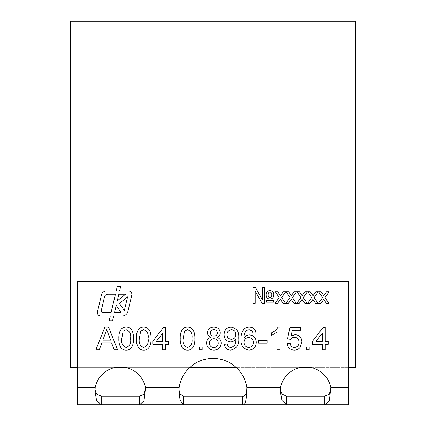 <?xml version="1.0" encoding="UTF-8"?>
<svg xmlns="http://www.w3.org/2000/svg" width="426" height="426" viewBox="0 0 426 426"><rect width="100%" height="100%" fill="white"/><g stroke="black" fill="none" stroke-linecap="round" stroke-linejoin="round"><path stroke-width="0.32" stroke-dasharray="2.13 1.6" d="M131.868 294.361A3.419 3.419 0 0 0 128.444 290.942L119.631 290.942L120.664 286.56L117.241 286.56L116.207 290.942L106.452 290.942A5.133 5.133 0 0 0 101.463 294.893L97.469 311.773A3.419 3.419 0 0 0 100.802 315.98L110.286 315.98L109.157 320.767L112.581 320.767L113.71 315.98L122.118 315.98A5.985 5.985 0 0 0 127.944 311.369L131.778 295.149A3.419 3.419 0 0 0 131.868 294.361M280.313 389.955L280.478 387.596A25.656 25.656 0 0 1 330.805 387.596L330.81 388.507M95.025 389.907L95.195 387.596A25.656 25.656 0 0 1 145.522 387.596L145.522 388.507M355.529 299.201L355.529 367.617L355.529 324.857L312.769 324.857L312.769 367.617L287.113 367.617L287.113 299.201L355.529 299.201L355.529 21.3L70.471 21.3L70.471 299.201L138.887 299.201L138.887 367.617L287.113 367.617L287.113 299.201L355.529 299.201M355.529 367.617L355.529 324.857L312.769 324.857L312.769 367.617L355.529 367.617L277.14 367.617L355.497 367.617L355.497 299.201L355.529 367.643L319.894 367.643L348.404 367.643M70.503 367.643L70.503 299.201L138.887 299.201L138.887 367.617L113.231 367.617L113.231 324.857L70.471 324.857L70.471 367.617L113.231 367.617L113.231 324.857L70.471 324.857L70.471 367.643L114.376 367.643M311.624 367.643L299.659 367.643M189.597 367.643L205.875 367.617M220.125 367.617L236.403 367.643M114.493 367.617L77.596 367.617L77.596 281.421L348.404 281.421L348.404 367.617L311.507 367.617M126.341 367.643L77.596 367.643M70.471 367.617L70.471 299.201L70.503 367.617L148.86 367.617L70.503 367.617M299.782 367.617L236.371 367.617A34.208 34.208 0 0 1 246.84 387.596L280.478 387.596M179 389.987L179.16 387.596A34.208 34.208 0 0 1 189.629 367.617L126.218 367.617M348.404 367.617L348.404 387.596L330.805 387.596M95.195 387.596L77.596 387.596L77.596 367.617M77.596 404.7L348.404 404.7L348.404 396.148L77.596 396.148L77.596 404.7L77.596 396.148L101.234 396.148M348.404 404.7L348.404 396.148L324.766 396.148M183.377 396.148L139.478 396.148M286.522 396.148L242.623 396.148M348.404 396.148L348.404 387.596M77.596 387.596L77.596 396.148M99.269 349.831L95.855 349.831L104.913 327.03L108.539 327.03L117.592 349.831L114.179 349.831L111.585 342.813L101.867 342.813L99.269 349.831M105.169 333.872L102.831 340.182L110.616 340.182L106.724 329.66L105.169 333.872M121.075 347.925C119.397 345.065 118.657 341.956 118.859 338.585C118.582 333.84 120.153 326.79 126.165 327.03C132.177 326.795 133.743 333.851 133.476 338.585C133.748 343.319 132.182 350.374 126.165 350.124C124.126 350.167 122.427 349.432 121.075 347.925M126.133 329.66L123.103 331.22L121.783 338.574C121.059 343.047 122.523 346.018 126.165 347.494C129.813 346.018 131.272 343.047 130.553 338.574C131.272 334.085 129.802 331.114 126.133 329.66M138.615 347.925C136.938 345.065 136.203 341.956 136.4 338.585C136.128 333.84 137.694 326.79 143.711 327.03C149.723 326.795 151.283 333.851 151.017 338.585C151.289 343.319 149.723 350.374 143.711 350.124C141.666 350.167 139.968 349.432 138.615 347.925M143.679 329.66L140.644 331.22L139.323 338.574C138.604 343.047 140.063 346.018 143.711 347.494C147.353 346.018 148.818 343.047 148.094 338.574C148.812 334.085 147.343 331.114 143.679 329.66M165.639 349.831L162.711 349.831L162.711 344.277L152.774 344.277L152.774 341.354L163.589 327.322L165.639 327.322L165.639 341.354L168.563 341.354L168.563 344.277L165.639 344.277L165.639 349.831M156.379 341.354L162.711 341.354L162.711 333.137L156.379 341.354M182.472 347.925C180.794 345.065 180.054 341.956 180.257 338.585C179.98 333.84 181.551 326.79 187.562 327.03C193.574 326.795 195.14 333.851 194.874 338.585C195.145 343.319 193.58 350.374 187.562 350.124C185.523 350.167 183.824 349.432 182.472 347.925M187.531 329.66L184.501 331.22L183.18 338.574C182.456 343.047 183.92 346.018 187.562 347.494C191.21 346.018 192.669 343.047 191.95 338.574C192.669 334.085 191.194 331.114 187.531 329.66M202.185 349.831L199.261 349.831L199.261 346.908L202.185 346.908L202.185 349.831M206.567 343.116C206.61 340.129 208.058 338.196 210.897 337.323C208.697 336.583 207.547 335.07 207.446 332.781C207.888 329.053 210.018 327.136 213.841 327.03C217.691 327.152 219.848 329.096 220.311 332.85C220.194 335.086 219.07 336.577 216.93 337.323C219.694 338.303 221.115 340.262 221.185 343.196C220.759 347.589 218.325 349.9 213.879 350.124C209.4 349.89 206.967 347.552 206.567 343.116M218.261 343.154C218.08 340.363 216.6 338.888 213.815 338.723C211.104 338.894 209.661 340.337 209.491 343.063C209.635 345.848 211.104 347.323 213.9 347.494C216.637 347.339 218.091 345.896 218.261 343.154M217.388 332.93C217.18 330.821 216.014 329.735 213.879 329.66C211.786 329.703 210.614 330.746 210.369 332.791C210.54 334.948 211.722 336.045 213.905 336.093C216.014 336.05 217.175 334.996 217.388 332.93M230.7 350.124C227.021 349.916 224.917 347.967 224.401 344.277L227.324 343.984C227.585 346.141 228.762 347.307 230.855 347.494C234.529 346.445 236.185 343.787 235.818 339.517L235.807 338.958C234.577 340.859 232.836 341.849 230.583 341.94C226.376 341.386 224.22 338.936 224.108 334.596C224.284 330.022 226.611 327.498 231.1 327.03C236.728 328.19 239.268 331.838 238.73 337.967C239.396 344.677 236.718 348.729 230.7 350.124M227.031 334.751C227.175 337.594 228.655 339.112 231.472 339.309C234.305 339.021 235.748 337.429 235.807 334.532C235.786 331.614 234.364 329.99 231.547 329.66C228.613 330.022 227.106 331.721 227.031 334.751M249.396 327.03C253.166 327.195 255.36 329.144 255.978 332.876L253.055 333.169L252 330.826L249.205 329.66L246.713 330.336C244.641 332.392 243.736 334.921 243.991 337.93C245.323 335.976 247.171 334.974 249.53 334.921C253.837 335.448 256.085 337.914 256.271 342.323C256.053 347.03 253.646 349.629 249.061 350.124C243.262 349.091 240.594 345.433 241.068 339.155C240.85 335.667 241.68 332.488 243.55 329.618C245.094 327.86 247.043 326.998 249.396 327.03M253.348 342.413C253.257 339.378 251.718 337.759 248.725 337.552C245.791 337.775 244.215 339.341 243.991 342.264C244.157 345.411 245.775 347.158 248.837 347.494C251.803 347.163 253.305 345.47 253.348 342.413M267.086 343.106L258.609 343.106L258.609 340.475L267.086 340.475L267.086 343.106M279.951 327.03L279.951 349.831L277.028 349.831L277.028 332.062L271.767 335.422L271.767 332.727C274.472 331.476 276.57 329.575 278.072 327.03L279.951 327.03M294.345 350.124C290.218 349.927 287.854 347.781 287.262 343.691L290.186 343.399C290.495 345.939 291.885 347.302 294.366 347.494C297.423 347.142 298.956 345.374 298.956 342.185C298.924 339.096 297.401 337.456 294.377 337.259C292.71 337.248 291.411 337.93 290.479 339.309L287.555 339.016L289.893 327.322L300.708 327.322L300.708 330.246L292.279 330.246L291.123 336.151L295.186 334.628C299.473 335.155 301.704 337.616 301.88 342.009L300.133 347.355C298.658 349.219 296.73 350.14 294.345 350.124M309.185 349.831L306.262 349.831L306.262 346.908L309.185 346.908L309.185 349.831M325.267 349.831L322.344 349.831L322.344 344.277L312.402 344.277L312.402 341.354L323.222 327.322L325.267 327.322L325.267 341.354L328.19 341.354L328.19 344.277L325.267 344.277L325.267 349.831M316.012 341.354L322.344 341.354L322.344 333.137L316.012 341.354M320.916 303.403L318.462 303.403L322.557 297.572L318.669 291.741L321.119 291.741L323.813 295.777L326.646 291.741L329.096 291.741L325.006 297.572L328.899 303.403L326.449 303.403L323.749 299.366L320.916 303.403M310.069 303.403L307.615 303.403L311.71 297.572L307.822 291.741L310.272 291.741L312.966 295.777L315.799 291.741L318.249 291.741L314.159 297.572L318.052 303.403L315.602 303.403L312.902 299.366L310.069 303.403M299.222 303.403L296.768 303.403L300.863 297.572L296.975 291.741L299.425 291.741L302.119 295.777L304.952 291.741L307.402 291.741L303.312 297.572L307.205 303.403L304.755 303.403L302.055 299.366L299.222 303.403M288.375 303.403L285.921 303.403L290.015 297.572L286.128 291.741L288.578 291.741L291.272 295.777L294.11 291.741L296.56 291.741L292.465 297.572L296.358 303.403L293.908 303.403L291.208 299.366L288.375 303.403M277.528 303.403L275.074 303.403L279.168 297.572L275.281 291.741L277.731 291.741L280.43 295.777L283.263 291.741L285.713 291.741L281.623 297.572L285.511 303.403L283.061 303.403L280.361 299.366L277.528 303.403M252.975 303.403L252.975 287.443L255.472 287.443L262.384 299.808L262.384 287.443L264.637 287.443L264.637 303.403L262.107 303.403L255.222 291.091L255.222 303.403L252.975 303.403M269.898 299.105C267.31 298.812 266.032 297.332 266.069 294.67C266.154 292.103 267.459 290.718 269.983 290.511C272.518 290.766 273.806 292.193 273.849 294.797C273.79 297.433 272.475 298.871 269.898 299.105M271.799 294.813C271.926 293.296 271.309 292.337 269.94 291.943C268.609 292.321 268.002 293.258 268.119 294.749C267.981 296.294 268.593 297.268 269.951 297.673C271.298 297.279 271.916 296.326 271.799 294.813M266.277 302.178L266.277 300.335L273.641 300.335L273.641 302.178L266.277 302.178M104.498 296.906L101.276 310.517A1.709 1.709 0 0 0 102.943 312.62L111.079 312.62L115.419 294.27L107.826 294.27A3.419 3.419 0 0 0 104.498 296.906M117.288 300.857L125.548 294.27L118.843 294.27L117.288 300.857M127.571 296.906L119.418 303.403L124.355 310.517L127.571 296.906M121.197 312.62L116.207 305.426L114.509 312.62L121.197 312.62M179.16 387.596L145.522 387.596M330.816 388.123L330.816 388.645M95.003 389.343L95.003 391.084M178.984 389.385L178.984 391.174M145.527 388.123L145.527 388.645M280.292 389.343L280.292 391.084"/><path stroke-width="0.64" d="M131.868 294.361A3.419 3.419 0 0 0 128.444 290.942L119.631 290.942L120.664 286.56L117.241 286.56L116.207 290.942L106.452 290.942A5.133 5.133 0 0 0 101.463 294.893L97.469 311.773A3.419 3.419 0 0 0 100.802 315.98L110.286 315.98L109.157 320.767L112.581 320.767L113.71 315.98L122.118 315.98A5.985 5.985 0 0 0 127.944 311.369L131.778 295.149A3.419 3.419 0 0 0 131.868 294.361M311.507 367.617L299.782 367.617M189.629 367.617A34.208 34.208 0 0 1 236.371 367.617L189.629 367.617M126.218 367.617L114.493 367.617M77.596 367.617L70.471 367.617L70.471 21.3L355.529 21.3L355.529 367.617L348.404 367.617M70.471 367.617L77.596 367.643M348.404 367.643L355.529 367.617M299.659 367.643L311.624 367.643M205.875 367.617L189.597 367.643M236.403 367.643L220.125 367.617M114.376 367.643L126.341 367.643M348.404 281.421L348.404 387.596L330.805 387.596L329.303 401.031L324.766 404.7L77.596 404.7L77.596 281.421L348.404 281.421M95.195 387.596A25.656 25.656 0 0 1 145.522 387.596L144.015 401.031L139.478 404.7L139.478 396.148L101.234 396.148L101.234 404.7L96.558 400.429L95.003 391.084L95.195 387.596L77.596 387.596M179.16 387.596A34.208 34.208 0 0 1 246.84 387.596C246.686 393.72 245.28 396.569 242.623 396.148L183.377 396.148L183.377 404.7L180.081 400.168L178.984 391.174L179.16 387.596L145.522 387.596M348.404 387.596L348.404 404.7L324.766 404.7L324.766 396.148L286.522 396.148L286.522 404.7L281.847 400.429L280.292 391.084L280.478 387.596A25.656 25.656 0 0 1 330.805 387.596M269.898 299.105C267.31 298.812 266.032 297.332 266.069 294.67C266.154 292.103 267.459 290.718 269.983 290.511C272.518 290.766 273.806 292.193 273.849 294.797C273.79 297.433 272.475 298.871 269.898 299.105M277.528 303.403L275.074 303.403L279.168 297.572L275.281 291.741L277.731 291.741L280.43 295.777L283.263 291.741L285.713 291.741L281.623 297.572L285.511 303.403L283.061 303.403L280.361 299.366L277.528 303.403M299.222 303.403L296.768 303.403L300.863 297.572L296.975 291.741L299.425 291.741L302.119 295.777L304.952 291.741L307.402 291.741L303.312 297.572L307.205 303.403L304.755 303.403L302.055 299.366L299.222 303.403M320.916 303.403L318.462 303.403L322.557 297.572L318.669 291.741L321.119 291.741L323.813 295.777L326.646 291.741L329.096 291.741L325.006 297.572L328.899 303.403L326.449 303.403L323.749 299.366L320.916 303.403M309.185 349.831L306.262 349.831L306.262 346.908L309.185 346.908L309.185 349.831M279.951 327.03L279.951 349.831L277.028 349.831L277.028 332.062L271.767 335.422L271.767 332.727C274.472 331.476 276.57 329.575 278.072 327.03L279.951 327.03M249.396 327.03C253.166 327.195 255.36 329.144 255.978 332.876L253.055 333.169L252 330.826L249.205 329.66L246.713 330.336C244.641 332.392 243.736 334.921 243.991 337.93C245.323 335.976 247.171 334.974 249.53 334.921C253.837 335.448 256.085 337.914 256.271 342.323C256.053 347.03 253.646 349.629 249.061 350.124C243.262 349.091 240.594 345.433 241.068 339.155C240.85 335.667 241.68 332.488 243.55 329.618C245.094 327.86 247.043 326.998 249.396 327.03M206.567 343.116C206.61 340.129 208.058 338.196 210.897 337.323C208.697 336.583 207.547 335.07 207.446 332.781C207.888 329.053 210.018 327.136 213.841 327.03C217.691 327.152 219.848 329.096 220.311 332.85C220.194 335.086 219.07 336.577 216.93 337.323C219.694 338.303 221.115 340.262 221.185 343.196C220.759 347.589 218.325 349.9 213.879 350.124C209.4 349.89 206.967 347.552 206.567 343.116M182.472 347.925C180.794 345.065 180.054 341.956 180.257 338.585C179.98 333.84 181.551 326.79 187.562 327.03C193.574 326.795 195.14 333.851 194.874 338.585C195.145 343.319 193.58 350.374 187.562 350.124C185.523 350.167 183.824 349.432 182.472 347.925M138.615 347.925C136.938 345.065 136.203 341.956 136.4 338.585C136.128 333.84 137.694 326.79 143.711 327.03C149.723 326.795 151.283 333.851 151.017 338.585C151.289 343.319 149.723 350.374 143.711 350.124C141.666 350.167 139.968 349.432 138.615 347.925M99.269 349.831L95.855 349.831L104.913 327.03L108.539 327.03L117.592 349.831L114.179 349.831L111.585 342.813L101.867 342.813L99.269 349.831M121.075 347.925C119.397 345.065 118.657 341.956 118.859 338.585C118.582 333.84 120.153 326.79 126.165 327.03C132.177 326.795 133.743 333.851 133.476 338.585C133.748 343.319 132.182 350.374 126.165 350.124C124.126 350.167 122.427 349.432 121.075 347.925M165.639 349.831L162.711 349.831L162.711 344.277L152.774 344.277L152.774 341.354L163.589 327.322L165.639 327.322L165.639 341.354L168.563 341.354L168.563 344.277L165.639 344.277L165.639 349.831M202.185 349.831L199.261 349.831L199.261 346.908L202.185 346.908L202.185 349.831M230.7 350.124C227.021 349.916 224.917 347.967 224.401 344.277L227.324 343.984C227.585 346.141 228.762 347.307 230.855 347.494C234.529 346.445 236.185 343.787 235.818 339.517L235.807 338.958C234.577 340.859 232.836 341.849 230.583 341.94C226.376 341.386 224.22 338.936 224.108 334.596C224.284 330.022 226.611 327.498 231.1 327.03C236.728 328.19 239.268 331.838 238.73 337.967C239.396 344.677 236.718 348.729 230.7 350.124M267.086 343.106L258.609 343.106L258.609 340.475L267.086 340.475L267.086 343.106M294.345 350.124C290.218 349.927 287.854 347.781 287.262 343.691L290.186 343.399C290.495 345.939 291.885 347.302 294.366 347.494C297.423 347.142 298.956 345.374 298.956 342.185C298.924 339.096 297.401 337.456 294.377 337.259C292.71 337.248 291.411 337.93 290.479 339.309L287.555 339.016L289.893 327.322L300.708 327.322L300.708 330.246L292.279 330.246L291.123 336.151L295.186 334.628C299.473 335.155 301.704 337.616 301.88 342.009L300.133 347.355C298.658 349.219 296.73 350.14 294.345 350.124M325.267 349.831L322.344 349.831L322.344 344.277L312.402 344.277L312.402 341.354L323.222 327.322L325.267 327.322L325.267 341.354L328.19 341.354L328.19 344.277L325.267 344.277L325.267 349.831M310.069 303.403L307.615 303.403L311.71 297.572L307.822 291.741L310.272 291.741L312.966 295.777L315.799 291.741L318.249 291.741L314.159 297.572L318.052 303.403L315.602 303.403L312.902 299.366L310.069 303.403M288.375 303.403L285.921 303.403L290.015 297.572L286.128 291.741L288.578 291.741L291.272 295.777L294.11 291.741L296.56 291.741L292.465 297.572L296.358 303.403L293.908 303.403L291.208 299.366L288.375 303.403M252.975 303.403L252.975 287.443L255.472 287.443L262.384 299.808L262.384 287.443L264.637 287.443L264.637 303.403L262.107 303.403L255.222 291.091L255.222 303.403L252.975 303.403M266.277 302.178L266.277 300.335L273.641 300.335L273.641 302.178L266.277 302.178M280.478 387.596L246.84 387.596C246.686 399.844 245.28 405.541 242.623 404.7L242.623 396.148M330.81 388.507L329.229 394.412L324.766 396.148M101.234 396.148L96.745 394.226L95.025 389.907M183.377 396.148L180.23 394.141L179 389.987M145.522 388.507L143.94 394.412L139.478 396.148M286.522 396.148L282.044 394.247L280.313 389.955M105.169 333.872L102.831 340.182L110.616 340.182L106.724 329.66L105.169 333.872M123.103 331.22L121.783 338.574C121.059 343.047 122.523 346.018 126.165 347.494C129.813 346.018 131.272 343.047 130.553 338.574C131.272 334.085 129.802 331.114 126.133 329.66L123.103 331.22M140.644 331.22L139.323 338.574C138.604 343.047 140.063 346.018 143.711 347.494C147.353 346.018 148.818 343.047 148.094 338.574C148.812 334.085 147.343 331.114 143.679 329.66L140.644 331.22M156.379 341.354L162.711 341.354L162.711 333.137L156.379 341.354M184.501 331.22L183.18 338.574C182.456 343.047 183.92 346.018 187.562 347.494C191.21 346.018 192.669 343.047 191.95 338.574C192.669 334.085 191.194 331.114 187.531 329.66L184.501 331.22M213.879 329.66C211.786 329.703 210.614 330.746 210.369 332.791C210.54 334.948 211.722 336.045 213.905 336.093C216.014 336.05 217.175 334.996 217.388 332.93C217.18 330.821 216.014 329.735 213.879 329.66M213.815 338.723C211.104 338.894 209.661 340.337 209.491 343.063C209.635 345.848 211.104 347.323 213.9 347.494C216.637 347.339 218.091 345.896 218.261 343.154C218.08 340.363 216.6 338.888 213.815 338.723M231.472 339.309C234.305 339.021 235.748 337.429 235.807 334.532C235.786 331.614 234.364 329.99 231.547 329.66C228.613 330.022 227.106 331.721 227.031 334.751C227.175 337.594 228.655 339.112 231.472 339.309M248.725 337.552C245.791 337.775 244.215 339.341 243.991 342.264C244.157 345.411 245.775 347.158 248.837 347.494C251.803 347.163 253.305 345.47 253.348 342.413C253.257 339.378 251.718 337.759 248.725 337.552M316.012 341.354L322.344 341.354L322.344 333.137L316.012 341.354M269.94 291.943C268.609 292.321 268.002 293.258 268.119 294.749C267.981 296.294 268.593 297.268 269.951 297.673C271.298 297.279 271.916 296.326 271.799 294.813C271.926 293.296 271.309 292.337 269.94 291.943M116.207 305.426L114.509 312.62L121.197 312.62L116.207 305.426M119.418 303.403L124.355 310.517L127.571 296.906L119.418 303.403M125.548 294.27L118.843 294.27L117.288 300.857L125.548 294.27M101.276 310.517A1.709 1.709 0 0 0 102.943 312.62L111.079 312.62L115.419 294.27L107.826 294.27A3.419 3.419 0 0 0 104.498 296.906L101.276 310.517"/></g></svg>
